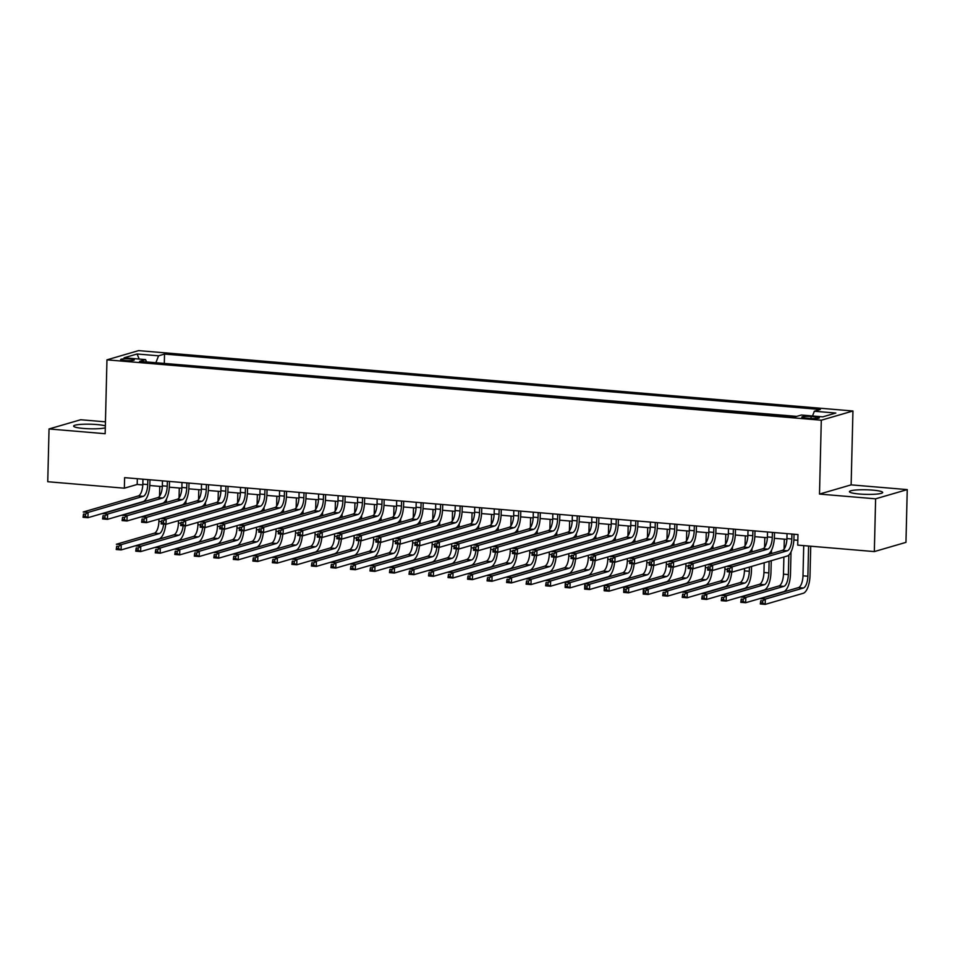 <?xml version="1.0" encoding="UTF-8"?>
<svg xmlns="http://www.w3.org/2000/svg" width="955" height="955" viewBox="0 0 955 955"><rect width="100%" height="100%" fill="white"/><g stroke="black" fill="none" stroke-linecap="round" stroke-linejoin="round"><path stroke-width="1.43" d="M105.348 425.906A16.629 2.292 1.4 0 0 96.897 424.557A16.629 2.292 1.4 0 0 73.607 426.097A16.629 2.292 1.4 0 0 83.562 428.449A16.629 2.292 1.4 0 0 105.301 427.828M859.393 494.01A16.629 2.292 1.4 0 0 882.683 492.482A16.629 2.292 1.4 0 0 872.727 490.13A16.629 2.292 1.4 0 0 849.437 491.658A16.629 2.292 1.4 0 0 859.393 494.01M124.711 360.536A6.816 0.943 1.4 0 0 134.261 359.904A6.816 0.943 1.4 0 0 130.178 358.949A6.816 0.943 1.4 0 0 120.628 359.569A6.816 0.943 1.4 0 0 124.711 360.536M105.444 421.835L80.674 419.746L49.039 428.962L47.75 481.726L124.353 488.196L137.186 484.46L142.808 484.937M852.946 410.996L138.594 350.616L106.96 359.844L821.3 420.212L852.946 410.996L851.132 484.865L819.497 494.081L875.616 498.82L907.25 489.605L851.132 484.865M907.25 489.605L905.961 542.368L874.326 551.584L875.616 498.82M874.326 551.584L797.712 545.114L797.974 534.561L124.616 477.643L124.353 488.196M815.355 416.881L811.07 416.523A6.613 0.907 1.4 0 0 801.806 417.132A6.613 0.907 1.4 0 0 805.769 418.063L810.055 418.433A6.613 0.907 1.4 0 0 819.318 417.824A6.613 0.907 1.4 0 0 815.355 416.881L815.319 418.565M146.569 361.933L145.554 359.605L139.573 361.348L795.36 416.774L801.352 415.031L822.816 416.846L835.816 413.049L814.34 411.235L820.333 409.492L164.535 354.066L158.554 355.809L155.892 362.721M145.554 359.605L124.09 357.791L137.078 353.995L158.554 355.809M796.709 416.38L162.983 363.318M49.039 428.962L105.157 433.713L106.96 359.844M819.497 494.081L821.3 420.212M149.78 485.522L162.326 486.584M169.298 487.181L181.844 488.232M188.815 488.829L201.362 489.891M208.333 490.476L220.88 491.538M227.851 492.123L240.397 493.186M247.369 493.771L259.915 494.833M266.887 495.43L279.433 496.481M286.404 497.077L298.951 498.14M305.922 498.725L318.457 499.787M325.44 500.372L337.975 501.435M344.958 502.02L357.492 503.082M364.476 503.667L377.01 504.729M383.994 505.326L396.528 506.377M403.511 506.974L416.046 508.036M423.029 508.621L435.564 509.684M442.547 510.268L455.081 511.331M462.065 511.916L474.599 512.978M481.583 513.575L494.117 514.626M501.1 515.223L513.635 516.285M520.618 516.87L533.153 517.932M540.136 518.517L552.67 519.58M559.654 520.165L572.188 521.227M579.172 521.812L591.706 522.874M598.69 523.471L611.224 524.522M618.207 525.119L630.742 526.181M637.725 526.766L650.26 527.829M657.243 528.413L669.777 529.476M676.761 530.061L689.295 531.123M696.279 531.72L708.813 532.771M715.796 533.368L728.331 534.43M735.314 535.015L747.849 536.077M754.832 536.662L767.366 537.725M774.35 538.31L786.884 539.372M793.868 539.969L797.831 540.303M137.329 478.718L137.186 484.46M812.526 415.974L814.34 411.235M164.32 362.936L164.535 354.066M137.078 353.995L139.179 359.056M787.039 533.63L786.92 538.584A10.66 4.202 -85.2 0 1 782.384 550.39L727.268 566.446L732.151 566.864L732.019 572.14L787.135 556.073A15.984 6.303 94.8 0 0 793.939 538.381L794.035 534.227M791.922 534.048L791.791 539.002A10.66 4.202 -85.2 0 1 787.266 550.796L732.151 566.864L729.536 568.643L727.591 568.476L727.531 570.589L729.489 570.756L729.536 568.643M729.489 570.756L732.019 572.14L727.149 571.723L727.591 568.476M727.149 571.723L727.531 570.589M803.728 545.615L802.988 575.817A10.66 4.202 -85.2 0 1 798.452 587.612L760.443 598.69L765.325 599.107L765.194 604.384L803.203 593.306A15.984 6.303 94.8 0 0 810.007 575.602L810.723 546.212M808.599 546.033L807.87 576.223A10.66 4.202 -85.2 0 1 803.334 588.029L765.325 599.107L762.711 600.886L760.753 600.719L760.705 602.832L762.663 602.999L762.711 600.886M762.663 602.999L765.194 604.384L760.311 603.966L760.753 600.719M760.311 603.966L760.705 602.832M767.522 531.983L767.402 536.937A10.66 4.202 -85.2 0 1 762.866 548.743L707.751 564.799L712.633 565.217L712.502 570.493L767.617 554.425A15.984 6.303 94.8 0 0 774.421 536.734L774.517 532.58M772.404 532.401L772.273 537.355A10.66 4.202 -85.2 0 1 767.748 549.149L712.633 565.217L710.019 566.995L708.073 566.828L708.013 568.941L709.971 569.108L710.019 566.995M709.971 569.108L712.502 570.493L707.631 570.075L708.073 566.828M707.631 570.075L708.013 568.941M748.004 530.335L747.884 535.289A10.66 4.202 -85.2 0 1 743.348 547.084L688.233 563.152L693.115 563.557L692.984 568.834L748.099 552.778A15.984 6.303 94.8 0 0 754.904 535.075L754.999 530.932M752.886 530.753L752.755 535.707A10.66 4.202 -85.2 0 1 748.231 547.502L693.115 563.557L690.501 565.348L688.555 565.181L688.495 567.294L690.453 567.461L690.501 565.348M690.453 567.461L692.984 568.834L688.113 568.428L688.555 565.181M688.113 568.428L688.495 567.294M728.486 528.688L728.367 533.642A10.66 4.202 -85.2 0 1 723.83 545.436L668.715 561.504L673.597 561.91L673.466 567.186L728.581 551.131A15.984 6.303 94.8 0 0 735.386 533.427L735.481 529.273M733.368 529.094L733.249 534.048A10.66 4.202 -85.2 0 1 728.713 545.854L673.597 561.91L670.983 563.701L669.037 563.534L668.978 565.647L670.935 565.802L670.983 563.701M670.935 565.802L673.466 567.186L668.596 566.781L669.037 563.534M668.596 566.781L668.978 565.647M708.968 527.041L708.849 531.995A10.66 4.202 -85.2 0 1 704.312 543.789L649.197 559.857L654.08 560.263L653.948 565.539L709.064 549.483A15.984 6.303 94.8 0 0 715.868 531.78L715.964 527.626M713.851 527.447L713.731 532.401A10.66 4.202 -85.2 0 1 709.195 544.207L654.08 560.263L651.465 562.041L649.519 561.886L649.46 563.987L651.417 564.154L651.465 562.041M651.417 564.154L653.948 565.539L649.078 565.133L649.519 561.886M649.078 565.133L649.46 563.987M783.888 557.028L783.47 574.17A10.66 4.202 -85.2 0 1 778.934 585.964L740.925 597.042L745.807 597.448L745.676 602.724L783.685 591.646A15.984 6.303 94.8 0 0 790.489 573.955L791.027 551.859M788.83 555.034L788.353 574.576A10.66 4.202 -85.2 0 1 783.816 586.37L745.807 597.448L743.193 599.239L741.235 599.072L741.187 601.184L743.145 601.352L743.193 599.239M784.33 539.157L784.079 549.053M743.145 601.352L745.676 602.724L740.793 602.319L741.235 599.072M740.793 602.319L741.187 601.184M764.191 562.758L763.952 572.511A10.66 4.202 -85.2 0 1 759.416 584.317L721.407 595.395L726.289 595.801L726.158 601.077L764.167 589.999A15.984 6.303 94.8 0 0 770.972 572.308L771.258 560.704M771.425 553.578L771.509 550.211M769.312 553.387L769.288 554.198M769.109 561.325L768.835 572.928A10.66 4.202 -85.2 0 1 764.298 584.723L726.289 595.801L723.675 597.591L721.717 597.424L721.67 599.537L723.627 599.692L723.675 597.591M764.812 537.51L764.561 547.406M723.627 599.692L726.158 601.077L721.276 600.671L721.717 597.424M721.276 600.671L721.67 599.537M744.494 568.5L744.434 570.863A10.66 4.202 -85.2 0 1 739.898 582.669L701.889 593.735L706.772 594.153L706.64 599.43L744.649 588.352A15.984 6.303 94.8 0 0 751.454 570.66L751.549 566.446M751.907 551.93L751.991 548.552M749.794 551.739L749.771 552.551M749.412 567.067L749.317 571.281A10.66 4.202 -85.2 0 1 744.781 583.075L706.772 594.153L704.157 595.932L702.2 595.777L702.152 597.878L704.11 598.045L704.157 595.932M745.294 535.862L745.043 545.747M704.11 598.045L706.64 599.43L701.758 599.012L702.2 595.777M701.758 599.012L702.152 597.878M732.389 550.283L732.473 546.905M730.277 550.092L730.253 550.904M725.776 534.203L725.525 544.099M724.976 566.852L724.917 569.216A10.66 4.202 -85.2 0 1 720.38 581.01L682.371 592.088L687.254 592.506L687.123 597.782L725.132 586.704A15.984 6.303 94.8 0 0 731.733 572.117M729.644 571.938A10.66 4.202 -85.2 0 1 725.263 581.428L687.254 592.506L684.639 594.285L682.682 594.117L682.634 596.23L684.592 596.398L684.639 594.285M684.592 596.398L687.123 597.782L682.24 597.364L682.682 594.117M682.24 597.364L682.634 596.23M689.45 525.381L689.331 530.347A10.66 4.202 -85.2 0 1 684.795 542.142L629.679 558.198L634.562 558.615L634.43 563.892L689.546 547.824A15.984 6.303 94.8 0 0 696.35 530.132L696.446 525.978M694.333 525.799L694.213 530.753A10.66 4.202 -85.2 0 1 689.677 542.547L634.562 558.615L631.947 560.394L630.002 560.227L629.942 562.34L631.9 562.507L631.947 560.394M631.9 562.507L634.43 563.892L629.56 563.474L630.002 560.227M629.56 563.474L629.942 562.34M712.872 548.636L712.955 545.257M710.759 548.433L710.735 549.256M706.258 532.556L706.008 542.452M705.459 565.205L705.399 567.568A10.66 4.202 -85.2 0 1 700.863 579.363L662.854 590.441L667.736 590.859L667.605 596.135L705.614 585.057A15.984 6.303 94.8 0 0 712.215 570.469M710.126 570.29A10.66 4.202 -85.2 0 1 705.745 579.781L667.736 590.859L665.122 592.637L663.164 592.47L663.116 594.583L665.074 594.75L665.122 592.637M665.074 594.75L667.605 596.135L662.722 595.717L663.164 592.47M662.722 595.717L663.116 594.583M669.933 523.734L669.813 528.688A10.66 4.202 -85.2 0 1 665.277 540.494L610.161 556.55L615.044 556.968L614.913 562.244L670.028 546.176A15.984 6.303 94.8 0 0 676.832 528.485L676.928 524.331M674.815 524.152L674.696 529.106A10.66 4.202 -85.2 0 1 670.159 540.9L615.044 556.968L612.43 558.747L610.484 558.58L610.424 560.692L612.382 560.86L612.43 558.747M612.382 560.86L614.913 562.244L610.042 561.827L610.484 558.58M610.042 561.827L610.424 560.692M693.354 546.988L693.437 543.61M691.241 546.785L691.217 547.609M686.74 530.908L686.49 540.805M685.941 563.557L685.881 565.921A10.66 4.202 -85.2 0 1 681.345 577.715L643.336 588.793L648.218 589.199L648.087 594.476L686.096 583.398A15.984 6.303 94.8 0 0 692.697 568.81M690.608 568.643A10.66 4.202 -85.2 0 1 686.227 578.121L648.218 589.199L645.604 590.99L643.658 590.823L643.598 592.936L645.556 593.103L645.604 590.99M645.556 593.103L648.087 594.476L643.204 594.07L643.336 588.793L643.658 590.823M643.204 594.07L643.598 592.936M650.415 522.087L650.295 527.041A10.66 4.202 -85.2 0 1 645.759 538.847L590.644 554.903L595.526 555.321L595.395 560.597L650.51 544.529A15.984 6.303 94.8 0 0 657.315 526.838L657.41 522.683M655.297 522.504L655.178 527.458A10.66 4.202 -85.2 0 1 650.641 539.253L595.526 555.321L592.912 557.099L590.966 556.932L590.906 559.045L592.864 559.212L592.912 557.099M592.864 559.212L595.395 560.597L590.524 560.179L590.966 556.932M590.524 560.179L590.906 559.045M673.836 545.329L673.92 541.963M671.723 545.138L671.699 545.962M667.223 529.261L666.972 539.157M666.423 561.91L666.363 564.262A10.66 4.202 -85.2 0 1 661.827 576.068L623.818 587.146L628.7 587.552L628.569 592.828L666.578 581.75A15.984 6.303 94.8 0 0 673.179 567.163M671.09 566.984A10.66 4.202 -85.2 0 1 666.709 576.474L628.7 587.552L626.086 589.342L624.14 589.175L624.081 591.288L626.038 591.443L626.086 589.342M626.038 591.443L628.569 592.828L623.687 592.422L623.818 587.146L624.14 589.175M623.687 592.422L624.081 591.288M630.897 520.439L630.778 525.393A10.66 4.202 -85.2 0 1 626.241 537.188L571.126 553.255L576.008 553.661L575.877 558.938L630.992 542.882A15.984 6.303 94.8 0 0 637.797 525.178L637.892 521.024M635.779 520.845L635.66 525.811A10.66 4.202 -85.2 0 1 631.124 537.605L576.008 553.661L573.394 555.452L571.448 555.285L571.388 557.398L573.346 557.565L573.394 555.452M573.346 557.565L575.877 558.938L571.006 558.532L571.448 555.285M571.006 558.532L571.388 557.398M654.318 543.682L654.402 540.303M652.205 543.49L652.181 544.302M647.705 527.614L647.454 537.498M646.905 560.251L646.845 562.614A10.66 4.202 -85.2 0 1 642.309 574.421L604.3 585.499L609.183 585.904L609.051 591.181L647.06 580.103A15.984 6.303 94.8 0 0 653.662 565.515M651.573 565.336A10.66 4.202 -85.2 0 1 647.192 574.826L609.183 585.904L606.568 587.683L604.622 587.528L604.563 589.629L606.52 589.796L606.568 587.683M606.52 589.796L609.051 591.181L604.169 590.775L604.3 585.499L604.622 587.528M604.169 590.775L604.563 589.629M611.379 518.792L611.26 523.746A10.66 4.202 -85.2 0 1 606.723 535.54L551.608 551.608L556.49 552.014L556.359 557.29L611.475 541.234A15.984 6.303 94.8 0 0 618.279 523.531L618.374 519.377M616.262 519.198L616.142 524.152A10.66 4.202 -85.2 0 1 611.606 535.958L556.49 552.014L553.876 553.805L551.93 553.637L551.871 555.75L553.828 555.906L553.876 553.805M553.828 555.906L556.359 557.29L551.489 556.884L551.93 553.637M551.489 556.884L551.871 555.75M634.8 542.034L634.884 538.656M632.688 541.843L632.664 542.655M628.187 525.966L627.936 535.851M627.387 558.603L627.328 560.967A10.66 4.202 -85.2 0 1 622.791 572.761L584.782 583.839L589.665 584.257L589.533 589.533L627.542 578.455A15.984 6.303 94.8 0 0 634.144 563.868M632.055 563.689A10.66 4.202 -85.2 0 1 627.674 573.179L589.665 584.257L587.05 586.036L585.105 585.869L585.045 587.982L587.003 588.149L587.05 586.036M587.003 588.149L589.533 589.533L584.651 589.116L584.782 583.839L585.105 585.869M584.651 589.116L585.045 587.982M591.861 517.144L591.742 522.099A10.66 4.202 -85.2 0 1 587.206 533.893L532.09 549.949L536.973 550.367L536.841 555.643L591.957 539.575A15.984 6.303 94.8 0 0 598.761 521.884L598.857 517.729M596.744 517.55L596.624 522.504A10.66 4.202 -85.2 0 1 592.088 534.299L536.973 550.367L534.358 552.145L532.413 551.99L532.353 554.091L534.311 554.258L534.358 552.145M534.311 554.258L536.841 555.643L531.971 555.225L532.413 551.99M531.971 555.225L532.353 554.091M615.283 540.387L615.366 537.008M613.17 540.184L613.146 541.008M608.669 524.307L608.419 534.203M607.869 556.956L607.81 559.32A10.66 4.202 -85.2 0 1 603.274 571.114L565.264 582.192L570.147 582.61L570.016 587.886L608.025 576.808A15.984 6.303 94.8 0 0 614.626 562.22M612.537 562.041A10.66 4.202 -85.2 0 1 608.156 571.532L570.147 582.61L567.533 584.388L565.587 584.221L565.527 586.334L567.485 586.501L567.533 584.388M567.485 586.501L570.016 587.886L565.133 587.468L565.264 582.192L565.587 584.221M565.133 587.468L565.527 586.334M572.343 515.485L572.224 520.439A10.66 4.202 -85.2 0 1 567.688 532.245L512.572 548.301L517.455 548.719L517.324 553.995L572.439 537.928A15.984 6.303 94.8 0 0 579.243 520.236L579.339 516.082M577.226 515.903L577.107 520.857A10.66 4.202 -85.2 0 1 572.57 532.651L517.455 548.719L514.841 550.498L512.895 550.331L512.835 552.444L514.793 552.611L514.841 550.498M514.793 552.611L517.324 553.995L512.453 553.578L512.895 550.331M512.453 553.578L512.835 552.444M595.765 538.739L595.848 535.361M593.652 538.536L593.628 539.36M589.151 522.66L588.913 532.556M588.352 555.309L588.292 557.672A10.66 4.202 -85.2 0 1 583.756 569.467L545.747 580.545L550.629 580.962L550.498 586.239L588.507 575.161A15.984 6.303 94.8 0 0 595.108 560.573M593.019 560.394A10.66 4.202 -85.2 0 1 588.638 569.884L550.629 580.962L548.015 582.741L546.069 582.574L546.009 584.687L547.967 584.854L548.015 582.741M547.967 584.854L550.498 586.239L545.627 585.821L546.069 582.574M545.627 585.821L546.009 584.687M552.826 513.838L552.706 518.792A10.66 4.202 -85.2 0 1 548.17 530.598L493.055 546.654L497.937 547.072L497.806 552.348L552.921 536.28A15.984 6.303 94.8 0 0 559.726 518.589L559.821 514.435M557.708 514.256L557.589 519.21A10.66 4.202 -85.2 0 1 553.052 531.004L497.937 547.072L495.323 548.85L493.377 548.683L493.317 550.796L495.275 550.963L495.323 548.85M495.275 550.963L497.806 552.348L492.935 551.93L493.377 548.683M492.935 551.93L493.317 550.796M576.247 537.08L576.331 533.714M574.134 536.889L574.11 537.713M569.634 521.012L569.395 530.908M568.834 553.661L568.774 556.025A10.66 4.202 -85.2 0 1 564.238 567.819L526.229 578.897L531.111 579.303L530.98 584.579L568.989 573.501A15.984 6.303 94.8 0 0 575.59 558.914M573.501 558.735A10.66 4.202 -85.2 0 1 569.12 568.225L531.111 579.303L528.497 581.094L526.551 580.927L526.492 583.039L528.449 583.207L528.497 581.094M528.449 583.207L530.98 584.579L526.11 584.174L526.551 580.927M526.11 584.174L526.492 583.039M556.729 535.433L556.813 532.054M554.616 535.242L554.592 536.053M550.116 519.365L549.877 529.261M549.316 552.014L549.256 554.366A10.66 4.202 -85.2 0 1 544.72 566.172L506.711 577.25L511.594 577.656L511.462 582.932L549.471 571.854A15.984 6.303 94.8 0 0 556.073 557.266M553.984 557.087A10.66 4.202 -85.2 0 1 549.602 566.578L511.594 577.656L508.979 579.446L507.033 579.279L506.974 581.392L508.931 581.547L508.979 579.446M508.931 581.547L511.462 582.932L506.592 582.526L507.033 579.279M506.592 582.526L506.974 581.392M537.211 533.785L537.295 530.407M535.098 533.594L535.075 534.406M530.598 517.717L530.359 527.602M529.798 550.355L529.739 552.718A10.66 4.202 -85.2 0 1 525.202 564.512L487.193 575.59L492.076 576.008L491.944 581.285L529.953 570.207A15.984 6.303 94.8 0 0 536.555 555.619M534.466 555.44A10.66 4.202 -85.2 0 1 530.085 564.93L492.076 576.008L489.461 577.787L487.516 577.632L487.456 579.733L489.414 579.9L489.461 577.787M489.414 579.9L491.944 581.285L487.074 580.867L487.516 577.632M487.074 580.867L487.456 579.733M533.308 512.19L533.188 517.144A10.66 4.202 -85.2 0 1 528.652 528.939L473.537 545.007L478.419 545.412L478.288 550.689L533.403 534.633A15.984 6.303 94.8 0 0 540.208 516.93L540.303 512.787M538.19 512.608L538.071 517.562A10.66 4.202 -85.2 0 1 533.535 529.356L478.419 545.412L475.805 547.203L473.859 547.036L473.799 549.149L475.757 549.316L475.805 547.203M475.757 549.316L478.288 550.689L473.417 550.283L473.859 547.036M473.417 550.283L473.799 549.149M513.79 510.543L513.671 515.497A10.66 4.202 -85.2 0 1 509.134 527.291L454.031 543.359L458.901 543.765L458.77 549.041L513.886 532.986A15.984 6.303 94.8 0 0 520.69 515.282L520.785 511.128M518.672 510.949L518.553 515.903A10.66 4.202 -85.2 0 1 514.017 527.709L458.901 543.765L456.287 545.556L454.341 545.389L454.282 547.502L456.239 547.657L456.287 545.556M456.239 547.657L458.77 549.041L453.9 548.636L454.341 545.389M453.9 548.636L454.282 547.502M494.272 508.896L494.153 513.85A10.66 4.202 -85.2 0 1 489.617 525.644L434.513 541.712L439.384 542.118L439.252 547.394L494.368 531.338A15.984 6.303 94.8 0 0 501.172 513.635L501.268 509.481M499.155 509.302L499.035 514.256A10.66 4.202 -85.2 0 1 494.499 526.062L439.384 542.118L436.769 543.896L434.823 543.741L434.764 545.842L436.721 546.009L436.769 543.896M436.721 546.009L439.252 547.394L434.382 546.988L434.823 543.741M434.382 546.988L434.764 545.842M517.694 532.138L517.777 528.76M515.581 531.935L515.557 532.759M511.08 516.058L510.841 525.954M510.28 548.707L510.221 551.071A10.66 4.202 -85.2 0 1 505.684 562.865L467.675 573.943L472.558 574.361L472.427 579.637L510.436 568.559A15.984 6.303 94.8 0 0 517.037 553.972M514.948 553.793A10.66 4.202 -85.2 0 1 510.567 563.283L472.558 574.361L469.944 576.14L467.998 575.972L467.938 578.085L469.896 578.253L469.944 576.14M469.896 578.253L472.427 579.637L467.556 579.219L467.998 575.972M467.556 579.219L467.938 578.085M474.754 507.236L474.635 512.202A10.66 4.202 -85.2 0 1 470.099 523.997L414.995 540.053L419.866 540.47L419.734 545.747L474.85 529.679A15.984 6.303 94.8 0 0 481.654 511.987L481.75 507.833M479.637 507.654L479.517 512.608A10.66 4.202 -85.2 0 1 474.981 524.402L419.866 540.47L417.251 542.249L415.306 542.082L415.246 544.195L417.204 544.362L417.251 542.249M417.204 544.362L419.734 545.747L414.864 545.329L415.306 542.082M414.864 545.329L415.246 544.195M498.176 530.491L498.259 527.112M496.063 530.288L496.039 531.111M491.562 514.411L491.324 524.307M490.763 547.06L490.703 549.423A10.66 4.202 -85.2 0 1 486.167 561.218L448.158 572.296L453.04 572.714L452.909 577.99L490.918 566.912A15.984 6.303 94.8 0 0 497.519 552.324M495.43 552.145A10.66 4.202 -85.2 0 1 491.049 561.636L453.04 572.714L450.426 574.492L448.48 574.325L448.42 576.438L450.378 576.605L450.426 574.492M450.378 576.605L452.909 577.99L448.038 577.572L448.48 574.325M448.038 577.572L448.42 576.438M455.237 505.589L455.117 510.543A10.66 4.202 -85.2 0 1 450.581 522.349L395.477 538.405L400.348 538.823L400.229 544.099L455.332 528.031A15.984 6.303 94.8 0 0 462.136 510.34L462.232 506.186M460.119 506.007L460 510.961A10.66 4.202 -85.2 0 1 455.463 522.755L400.348 538.823L397.734 540.602L395.788 540.435L395.728 542.547L397.686 542.715L397.734 540.602M397.686 542.715L400.229 544.099L395.346 543.682L395.788 540.435M395.346 543.682L395.728 542.547M478.658 528.843L478.742 525.465M476.545 528.64L476.521 529.464M472.045 512.763L471.806 522.66M471.245 545.412L471.185 547.776A10.66 4.202 -85.2 0 1 466.649 559.57L428.64 570.648L433.522 571.054L433.391 576.331L471.4 565.253A15.984 6.303 94.8 0 0 478.001 550.665M475.912 550.498A10.66 4.202 -85.2 0 1 471.531 559.976L433.522 571.054L430.908 572.845L428.962 572.678L428.902 574.791L430.86 574.958L430.908 572.845M430.86 574.958L433.391 576.331L428.52 575.925L428.962 572.678M428.52 575.925L428.902 574.791M435.719 503.942L435.599 508.896A10.66 4.202 -85.2 0 1 431.063 520.69L375.96 536.758L380.83 537.176L380.711 542.452L435.814 526.384A15.984 6.303 94.8 0 0 442.619 508.681L442.714 504.538M440.601 504.359L440.482 509.313A10.66 4.202 -85.2 0 1 435.946 521.108L380.83 537.176L378.216 538.954L376.27 538.787L376.222 540.9L378.168 541.067L378.216 538.954M378.168 541.067L380.711 542.452L375.828 542.034L376.27 538.787M375.828 542.034L376.222 540.9M459.14 527.184L459.224 523.818M457.027 526.993L457.003 527.817M452.527 511.116L452.288 521.012M451.727 543.765L451.667 546.117A10.66 4.202 -85.2 0 1 447.131 557.923L409.122 569.001L414.004 569.407L413.873 574.683L451.882 563.605A15.984 6.303 94.8 0 0 458.495 549.018M456.395 548.839A10.66 4.202 -85.2 0 1 452.013 558.329L414.004 569.407L411.39 571.197L409.444 571.03L409.385 573.143L411.342 573.298L411.39 571.197M411.342 573.298L413.873 574.683L409.003 574.277L409.444 571.03M409.003 574.277L409.385 573.143M416.201 502.294L416.082 507.248A10.66 4.202 -85.2 0 1 411.545 519.043L356.442 535.11L361.312 535.516L361.193 540.793L416.296 524.737A15.984 6.303 94.8 0 0 423.101 507.033L423.196 502.879M421.083 502.7L420.964 507.654A10.66 4.202 -85.2 0 1 416.428 519.46L361.312 535.516L358.698 537.307L356.752 537.14L356.704 539.253L358.65 539.42L358.698 537.307M358.65 539.42L361.193 540.793L356.311 540.387L356.752 537.14M356.311 540.387L356.704 539.253M439.622 525.537L439.706 522.158M437.509 525.346L437.486 526.157M433.009 509.469L432.77 519.353M432.209 542.106L432.149 544.469A10.66 4.202 -85.2 0 1 427.613 556.276L389.604 567.354L394.487 567.759L394.355 573.036L432.364 561.958A15.984 6.303 94.8 0 0 438.978 547.37M436.877 547.191A10.66 4.202 -85.2 0 1 432.496 556.681L394.487 567.759L391.872 569.538L389.927 569.383L389.867 571.484L391.825 571.651L391.872 569.538M391.825 571.651L394.355 573.036L389.485 572.63L389.927 569.383M389.485 572.63L389.867 571.484M396.683 500.647L396.564 505.601A10.66 4.202 -85.2 0 1 392.027 517.395L336.924 533.463L341.795 533.869L341.675 539.145L396.779 523.089A15.984 6.303 94.8 0 0 403.583 505.386L403.679 501.232M401.566 501.053L401.446 506.007A10.66 4.202 -85.2 0 1 396.91 517.813L341.795 533.869L339.18 535.66L337.234 535.492L337.187 537.605L339.132 537.761L339.18 535.66M339.132 537.761L341.675 539.145L336.793 538.739L337.234 535.492M336.793 538.739L337.187 537.605M420.105 523.889L420.188 520.511M417.992 523.698L417.968 524.51M413.491 507.809L413.252 517.706M412.691 540.458L412.632 542.822A10.66 4.202 -85.2 0 1 408.095 554.616L370.086 565.694L374.969 566.112L374.838 571.388L412.846 560.31A15.984 6.303 94.8 0 0 419.46 545.723M417.359 545.544A10.66 4.202 -85.2 0 1 412.978 555.034L374.969 566.112L372.355 567.891L370.409 567.724L370.349 569.837L372.307 570.004L372.355 567.891M372.307 570.004L374.838 571.388L369.967 570.971L370.409 567.724M369.967 570.971L370.349 569.837M377.165 498.999L377.046 503.954A10.66 4.202 -85.2 0 1 372.51 515.748L317.406 531.804L322.277 532.221L322.157 537.498L377.261 521.43A15.984 6.303 94.8 0 0 384.065 503.739L384.161 499.584M382.048 499.405L381.928 504.359A10.66 4.202 -85.2 0 1 377.392 516.154L322.277 532.221L319.662 534L317.717 533.845L317.669 535.946L319.615 536.113L319.662 534M319.615 536.113L322.157 537.498L317.275 537.08L317.717 533.845M317.275 537.08L317.669 535.946M400.587 522.242L400.67 518.863M398.474 522.039L398.45 522.863M393.973 506.162L393.735 516.058M393.174 538.811L393.114 541.175A10.66 4.202 -85.2 0 1 388.578 552.969L350.569 564.047L355.451 564.465L355.32 569.741L393.329 558.663A15.984 6.303 94.8 0 0 399.942 544.075M397.841 543.896A10.66 4.202 -85.2 0 1 393.46 553.387L355.451 564.465L352.837 566.243L350.891 566.076L350.831 568.189L352.789 568.356L352.837 566.243M352.789 568.356L355.32 569.741L350.449 569.323L350.891 566.076M350.449 569.323L350.831 568.189M357.648 497.34L357.528 502.294A10.66 4.202 -85.2 0 1 352.992 514.1L297.888 530.156L302.759 530.574L302.64 535.851L357.743 519.783A15.984 6.303 94.8 0 0 364.547 502.091L364.643 497.937M362.53 497.758L362.411 502.712A10.66 4.202 -85.2 0 1 357.874 514.506L302.759 530.574L300.145 532.353L298.199 532.186L298.151 534.299L300.097 534.466L300.145 532.353M300.097 534.466L302.64 535.851L297.757 535.433L298.199 532.186M297.757 535.433L298.151 534.299M381.069 520.594L381.152 517.216M378.956 520.391L378.932 521.215M374.456 504.515L374.217 514.411M373.656 537.164L373.596 539.527A10.66 4.202 -85.2 0 1 369.06 551.322L331.051 562.4L335.933 562.817L335.802 568.082L373.811 557.016A15.984 6.303 94.8 0 0 380.424 542.416M378.323 542.249A10.66 4.202 -85.2 0 1 373.942 551.739L335.933 562.817L333.319 564.596L331.373 564.429L331.313 566.542L333.271 566.709L333.319 564.596M333.271 566.709L335.802 568.082L330.931 567.676L331.373 564.429M330.931 567.676L331.313 566.542M338.13 495.693L338.01 500.647A10.66 4.202 -85.2 0 1 333.474 512.453L278.371 528.509L283.241 528.927L283.122 534.203L338.225 518.135A15.984 6.303 94.8 0 0 345.03 500.444L345.125 496.29M343.012 496.111L342.893 501.065A10.66 4.202 -85.2 0 1 338.357 512.859L283.241 528.927L280.627 530.705L278.681 530.538L278.633 532.651L280.579 532.818L280.627 530.705M280.579 532.818L283.122 534.203L278.239 533.785L278.681 530.538M278.239 533.785L278.633 532.651M318.612 494.045L318.493 498.999A10.66 4.202 -85.2 0 1 313.956 510.794L258.853 526.862L263.723 527.267L263.604 532.544L318.707 516.488A15.984 6.303 94.8 0 0 325.512 498.785L325.607 494.63M323.494 494.451L323.375 499.417A10.66 4.202 -85.2 0 1 318.839 511.212L263.723 527.267L261.109 529.058L259.163 528.891L259.115 531.004L261.061 531.171L261.109 529.058M261.061 531.171L263.604 532.544L258.721 532.138L259.163 528.891M258.721 532.138L259.115 531.004M299.094 492.398L298.975 497.352A10.66 4.202 -85.2 0 1 294.438 509.146L239.335 525.214L244.205 525.62L244.086 530.896L299.19 514.841A15.984 6.303 94.8 0 0 305.994 497.137L306.089 492.983M303.976 492.804L303.857 497.758A10.66 4.202 -85.2 0 1 299.321 509.564L244.205 525.62L241.591 527.411L239.645 527.244L239.598 529.356L241.543 529.512L241.591 527.411M241.543 529.512L244.086 530.896L239.204 530.491L239.645 527.244M239.204 530.491L239.598 529.356M361.551 518.935L361.635 515.569M359.438 518.744L359.414 519.568M354.938 502.867L354.699 512.763M354.138 535.516L354.078 537.868A10.66 4.202 -85.2 0 1 349.554 549.674L311.533 560.752L316.415 561.158L316.284 566.434L354.293 555.356A15.984 6.303 94.8 0 0 360.906 540.769M358.805 540.59A10.66 4.202 -85.2 0 1 354.424 550.08L316.415 561.158L313.801 562.949L311.855 562.782L311.796 564.894L313.753 565.05L313.801 562.949M313.753 565.05L316.284 566.434L311.414 566.029L311.855 562.782M311.414 566.029L311.796 564.894M342.033 517.288L342.117 513.909M339.92 517.097L339.896 517.908M335.42 501.22L335.181 511.116M334.62 533.869L334.56 536.221A10.66 4.202 -85.2 0 1 330.036 548.027L292.027 559.105L296.898 559.511L296.766 564.787L334.775 553.709A15.984 6.303 94.8 0 0 341.389 539.121M339.288 538.942A10.66 4.202 -85.2 0 1 334.907 548.433L296.898 559.511L294.283 561.301L292.337 561.134L292.278 563.235L294.236 563.402L294.283 561.301M294.236 563.402L296.766 564.787L291.896 564.381L292.337 561.134M291.896 564.381L292.278 563.235M322.515 515.64L322.599 512.262M320.402 515.449L320.379 516.261M315.902 499.572L315.663 509.457M315.102 532.21L315.043 534.573A10.66 4.202 -85.2 0 1 310.518 546.367L272.509 557.445L277.38 557.863L277.248 563.14L315.257 552.062A15.984 6.303 94.8 0 0 321.871 537.474M319.77 537.295A10.66 4.202 -85.2 0 1 315.389 546.785L277.38 557.863L274.765 559.642L272.82 559.487L272.76 561.588L274.718 561.755L274.765 559.642M274.718 561.755L277.248 563.14L272.378 562.722L272.82 559.487M272.378 562.722L272.76 561.588M279.576 490.751L279.457 495.705A10.66 4.202 -85.2 0 1 274.921 507.499L219.817 523.567L224.688 523.973L224.568 529.249L279.672 513.193A15.984 6.303 94.8 0 0 286.476 495.49L286.572 491.336M284.459 491.157L284.339 496.111A10.66 4.202 -85.2 0 1 279.803 507.917L224.688 523.973L222.073 525.751L220.128 525.596L220.08 527.697L222.026 527.864L222.073 525.751M222.026 527.864L224.568 529.249L219.686 528.831L220.128 525.596M219.686 528.831L220.08 527.697M302.998 513.993L303.081 510.615M300.885 513.79L300.861 514.614M296.384 497.913L296.146 507.809M295.584 530.562L295.525 532.926A10.66 4.202 -85.2 0 1 291 544.72L252.991 555.798L257.862 556.216L257.731 561.492L295.752 550.414A15.984 6.303 94.8 0 0 302.353 535.827M300.252 535.648A10.66 4.202 -85.2 0 1 295.871 545.138L257.862 556.216L255.248 557.995L253.302 557.827L253.242 559.94L255.2 560.108L255.248 557.995M255.2 560.108L257.731 561.492L252.86 561.074L253.302 557.827M252.86 561.074L253.242 559.94M260.058 489.091L259.939 494.045A10.66 4.202 -85.2 0 1 255.403 505.852L200.299 521.908L205.17 522.325L205.05 527.602L260.154 511.534A15.984 6.303 94.8 0 0 266.958 493.842L267.054 489.688M264.941 489.509L264.822 494.463A10.66 4.202 -85.2 0 1 260.285 506.257L205.17 522.325L202.556 524.104L200.61 523.937L200.562 526.05L202.508 526.217L202.556 524.104M202.508 526.217L205.05 527.602L200.168 527.184L200.61 523.937M200.168 527.184L200.562 526.05M283.48 512.346L283.563 508.967M281.367 512.143L281.343 512.966M276.866 496.266L276.628 506.162M276.067 528.915L276.007 531.278A10.66 4.202 -85.2 0 1 271.483 543.073L233.474 554.151L238.344 554.569L238.213 559.845L276.234 548.767A15.984 6.303 94.8 0 0 282.835 534.179M280.734 534A10.66 4.202 -85.2 0 1 276.353 543.49L238.344 554.569L235.73 556.347L233.784 556.18L233.724 558.293L235.682 558.46L235.73 556.347M235.682 558.46L238.213 559.845L233.342 559.427L233.784 556.18M233.342 559.427L233.724 558.293M240.541 487.444L240.421 492.398A10.66 4.202 -85.2 0 1 235.885 504.204L180.782 520.26L185.652 520.678L185.533 525.954L240.636 509.886A15.984 6.303 94.8 0 0 247.441 492.195L247.536 488.041M245.423 487.862L245.304 492.816A10.66 4.202 -85.2 0 1 240.767 504.61L185.652 520.678L183.038 522.457L181.092 522.289L181.044 524.402L182.99 524.57L183.038 522.457M182.99 524.57L185.533 525.954L180.65 525.537L181.092 522.289M180.65 525.537L181.044 524.402M263.974 510.686L264.046 507.32M261.849 510.495L261.825 511.319M257.349 494.618L257.11 504.515M256.549 527.267L256.489 529.631A10.66 4.202 -85.2 0 1 251.965 541.425L213.956 552.503L218.826 552.909L218.707 558.186L256.716 547.108A15.984 6.303 94.8 0 0 263.317 532.52M261.216 532.353A10.66 4.202 -85.2 0 1 256.835 541.831L218.826 552.909L216.212 554.7L214.266 554.533L214.218 556.646L216.164 556.813L216.212 554.7M216.164 556.813L218.707 558.186L213.825 557.78L214.266 554.533M213.825 557.78L214.218 556.646M221.023 485.797L220.903 490.751A10.66 4.202 -85.2 0 1 216.367 502.545L161.264 518.613L166.134 519.031L166.015 524.295L221.118 508.239A15.984 6.303 94.8 0 0 227.923 490.536L228.018 486.393M225.905 486.214L225.786 491.168A10.66 4.202 -85.2 0 1 221.25 502.963L166.134 519.031L163.52 520.809L161.574 520.642L161.526 522.755L163.472 522.922L163.52 520.809M163.472 522.922L166.015 524.295L161.132 523.889L161.574 520.642M161.132 523.889L161.526 522.755M244.456 509.039L244.528 505.673M242.331 508.848L242.307 509.672M237.831 492.971L237.592 502.867M237.031 525.62L236.971 527.972A10.66 4.202 -85.2 0 1 232.447 539.778L194.438 550.856L199.309 551.262L199.189 556.538L237.198 545.46A15.984 6.303 94.8 0 0 243.8 530.873M241.699 530.694A10.66 4.202 -85.2 0 1 237.318 540.184L199.309 551.262L196.694 553.052L194.748 552.885L194.701 554.998L196.646 555.153L196.694 553.052M196.646 555.153L199.189 556.538L194.307 556.132L194.748 552.885M194.307 556.132L194.701 554.998M201.505 484.149L201.386 489.103A10.66 4.202 -85.2 0 1 196.849 500.898L141.746 516.965L146.616 517.371L146.497 522.648L201.601 506.592A15.984 6.303 94.8 0 0 208.405 488.888L208.5 484.734M206.387 484.555L206.268 489.509A10.66 4.202 -85.2 0 1 201.732 501.315L146.616 517.371L144.014 519.162L142.056 518.995L142.008 521.108L143.954 521.263L144.014 519.162M143.954 521.263L146.497 522.648L141.615 522.242L142.056 518.995M141.615 522.242L142.008 521.108M181.987 482.502L181.868 487.456A10.66 4.202 -85.2 0 1 177.332 499.25L122.228 515.318L127.111 515.724L126.979 521L182.083 504.944A15.984 6.303 94.8 0 0 188.887 487.241L188.995 483.087M186.87 482.908L186.75 487.862A10.66 4.202 -85.2 0 1 182.214 499.668L127.111 515.724L124.496 517.514L122.538 517.347L122.491 519.448L124.437 519.615L124.496 517.514M124.437 519.615L126.979 521L122.097 520.594L122.538 517.347M122.097 520.594L122.491 519.448M162.469 480.843L162.35 485.809A10.66 4.202 -85.2 0 1 157.814 497.603L102.71 513.659L107.593 514.077L107.461 519.353L162.565 503.285A15.984 6.303 94.8 0 0 169.369 485.594L169.477 481.439M167.352 481.26L167.232 486.214A10.66 4.202 -85.2 0 1 162.696 498.009L107.593 514.077L104.978 515.855L103.021 515.7L102.973 517.801L104.919 517.968L104.978 515.855M104.919 517.968L107.461 519.353L102.579 518.935L103.021 515.7M102.579 518.935L102.973 517.801M224.938 507.392L225.01 504.013M222.813 507.201L222.79 508.012M218.313 491.324L218.074 501.208M217.513 523.961L217.454 526.324A10.66 4.202 -85.2 0 1 212.929 538.131L174.92 549.197L179.791 549.614L179.671 554.891L217.68 543.813A15.984 6.303 94.8 0 0 224.282 529.225M222.181 529.046A10.66 4.202 -85.2 0 1 217.8 538.536L179.791 549.614L177.176 551.393L175.231 551.238L175.183 553.339L177.129 553.506L177.176 551.393M177.129 553.506L179.671 554.891L174.789 554.473L175.231 551.238M174.789 554.473L175.183 553.339M205.421 505.744L205.492 502.366M203.296 505.553L203.272 506.365M198.795 489.664L198.556 499.561M197.995 522.313L197.936 524.677A10.66 4.202 -85.2 0 1 193.411 536.471L155.402 547.549L160.273 547.967L160.154 553.243L198.163 542.165A15.984 6.303 94.8 0 0 204.764 527.578M202.663 527.399A10.66 4.202 -85.2 0 1 198.282 536.889L160.273 547.967L157.659 549.746L155.713 549.579L155.665 551.692L157.611 551.859L157.659 549.746M157.611 551.859L160.154 553.243L155.271 552.826L155.713 549.579M155.271 552.826L155.665 551.692M185.903 504.097L185.974 500.718M183.778 503.894L183.754 504.718M179.277 488.017L179.039 497.913M178.478 520.666L178.418 523.03A10.66 4.202 -85.2 0 1 173.894 534.824L135.885 545.902L140.755 546.32L140.636 551.596L178.645 540.518A15.984 6.303 94.8 0 0 185.246 525.93M183.145 525.751A10.66 4.202 -85.2 0 1 178.764 535.242L140.755 546.32L138.141 548.098L136.195 547.931L136.147 550.044L138.093 550.211L138.141 548.098M138.093 550.211L140.636 551.596L135.753 551.178L136.195 547.931M135.753 551.178L136.147 550.044M142.952 479.195L142.832 484.149A10.66 4.202 -85.2 0 1 138.296 495.955L83.192 512.011L88.075 512.429L87.944 517.706L143.047 501.638A15.984 6.303 94.8 0 0 149.851 483.946L149.959 479.792M147.834 479.613L147.715 484.567A10.66 4.202 -85.2 0 1 143.178 496.361L88.075 512.429L85.461 514.208L83.503 514.041L83.455 516.154L85.401 516.321L85.461 514.208M85.401 516.321L87.944 517.706L83.061 517.288L83.503 514.041M83.061 517.288L83.455 516.154M166.385 502.449L166.457 499.071M164.26 502.246L164.248 503.07M159.76 486.37L159.521 496.266M158.96 519.019L158.9 521.382A10.66 4.202 -85.2 0 1 154.376 533.177L116.367 544.255L121.237 544.66L121.118 549.937L159.127 538.859A15.984 6.303 94.8 0 0 165.728 524.271M163.627 524.104A10.66 4.202 -85.2 0 1 159.246 533.594L121.237 544.66L118.623 546.451L116.677 546.284L116.629 548.397L118.575 548.564L118.623 546.451M118.575 548.564L121.118 549.937L116.235 549.531L116.677 546.284M116.235 549.531L116.629 548.397M811.022 418.505L811.07 416.523M791.791 539.002L786.92 538.584M787.266 550.796L782.384 550.39M807.87 576.223L802.988 575.817M803.334 588.029L798.452 587.612M772.273 537.355L767.402 536.937M767.748 549.149L762.866 548.743M752.755 535.707L747.884 535.289M748.231 547.502L743.348 547.084M733.249 534.048L728.367 533.642M728.713 545.854L723.83 545.436M713.731 532.401L708.849 531.995M709.195 544.207L704.312 543.789M788.353 574.576L783.47 574.17M783.816 586.37L778.934 585.964M768.835 572.928L763.952 572.511M764.298 584.723L759.416 584.317M749.317 571.281L744.434 570.863M744.781 583.075L739.898 582.669M727.197 569.407L724.917 569.216M725.263 581.428L720.38 581.01M694.213 530.753L689.331 530.347M689.677 542.547L684.795 542.142M707.679 567.759L705.399 567.568M705.745 579.781L700.863 579.363M674.696 529.106L669.813 528.688M670.159 540.9L665.277 540.494M688.161 566.112L685.881 565.921M686.227 578.121L681.345 577.715M655.178 527.458L650.295 527.041M650.641 539.253L645.759 538.847M668.643 564.465L666.363 564.262M666.709 576.474L661.827 576.068M635.66 525.811L630.778 525.393M631.124 537.605L626.241 537.188M649.125 562.805L646.845 562.614M647.192 574.826L642.309 574.421M616.142 524.152L611.26 523.746M611.606 535.958L606.723 535.54M629.608 561.158L627.328 560.967M627.674 573.179L622.791 572.761M596.624 522.504L591.742 522.099M592.088 534.299L587.206 533.893M610.09 559.511L607.81 559.32M608.156 571.532L603.274 571.114M577.107 520.857L572.224 520.439M572.57 532.651L567.688 532.245M590.572 557.863L588.292 557.672M588.638 569.884L583.756 569.467M557.589 519.21L552.706 518.792M553.052 531.004L548.17 530.598M571.054 556.216L568.774 556.025M569.12 568.225L564.238 567.819M551.536 554.557L549.256 554.366M549.602 566.578L544.72 566.172M532.019 552.909L529.739 552.718M530.085 564.93L525.202 564.512M538.071 517.562L533.188 517.144M533.535 529.356L528.652 528.939M518.553 515.903L513.671 515.497M514.017 527.709L509.134 527.291M499.035 514.256L494.153 513.85M494.499 526.062L489.617 525.644M512.501 551.262L510.221 551.071M510.567 563.283L505.684 562.865M479.517 512.608L474.635 512.202M474.981 524.402L470.099 523.997M492.983 549.614L490.703 549.423M491.049 561.636L486.167 561.218M460 510.961L455.117 510.543M455.463 522.755L450.581 522.349M473.465 547.967L471.185 547.776M471.531 559.976L466.649 559.57M440.482 509.313L435.599 508.896M435.946 521.108L431.063 520.69M453.947 546.32L451.667 546.117M452.013 558.329L447.131 557.923M420.964 507.654L416.082 507.248M416.428 519.46L411.545 519.043M434.43 544.66L432.149 544.469M432.496 556.681L427.613 556.276M401.446 506.007L396.564 505.601M396.91 517.813L392.027 517.395M414.912 543.013L412.632 542.822M412.978 555.034L408.095 554.616M381.928 504.359L377.046 503.954M377.392 516.154L372.51 515.748M395.394 541.366L393.114 541.175M393.46 553.387L388.578 552.969M362.411 502.712L357.528 502.294M357.874 514.506L352.992 514.1M375.888 539.718L373.596 539.527M373.942 551.739L369.06 551.322M342.893 501.065L338.01 500.647M338.357 512.859L333.474 512.453M323.375 499.417L318.493 498.999M318.839 511.212L313.956 510.794M303.857 497.758L298.975 497.352M299.321 509.564L294.438 509.146M356.37 538.071L354.078 537.868M354.424 550.08L349.554 549.674M336.852 536.412L334.56 536.221M334.907 548.433L330.036 548.027M317.335 534.764L315.043 534.573M315.389 546.785L310.518 546.367M284.339 496.111L279.457 495.705M279.803 507.917L274.921 507.499M297.817 533.117L295.525 532.926M295.871 545.138L291 544.72M264.822 494.463L259.939 494.045M260.285 506.257L255.403 505.852M278.299 531.469L276.007 531.278M276.353 543.49L271.483 543.073M245.304 492.816L240.421 492.398M240.767 504.61L235.885 504.204M258.781 529.822L256.489 529.631M256.835 541.831L251.965 541.425M225.786 491.168L220.903 490.751M221.25 502.963L216.367 502.545M239.263 528.175L236.971 527.972M237.318 540.184L232.447 539.778M206.268 489.509L201.386 489.103M201.732 501.315L196.849 500.898M186.75 487.862L181.868 487.456M182.214 499.668L177.332 499.25M167.232 486.214L162.35 485.809M162.696 498.009L157.814 497.603M219.746 526.515L217.454 526.324M217.8 538.536L212.929 538.131M200.228 524.868L197.936 524.677M198.282 536.889L193.411 536.471M180.71 523.221L178.418 523.03M178.764 535.242L173.894 534.824M147.715 484.567L142.832 484.149M143.178 496.361L138.296 495.955M161.192 521.573L158.9 521.382M159.246 533.594L154.376 533.177"/></g></svg>
